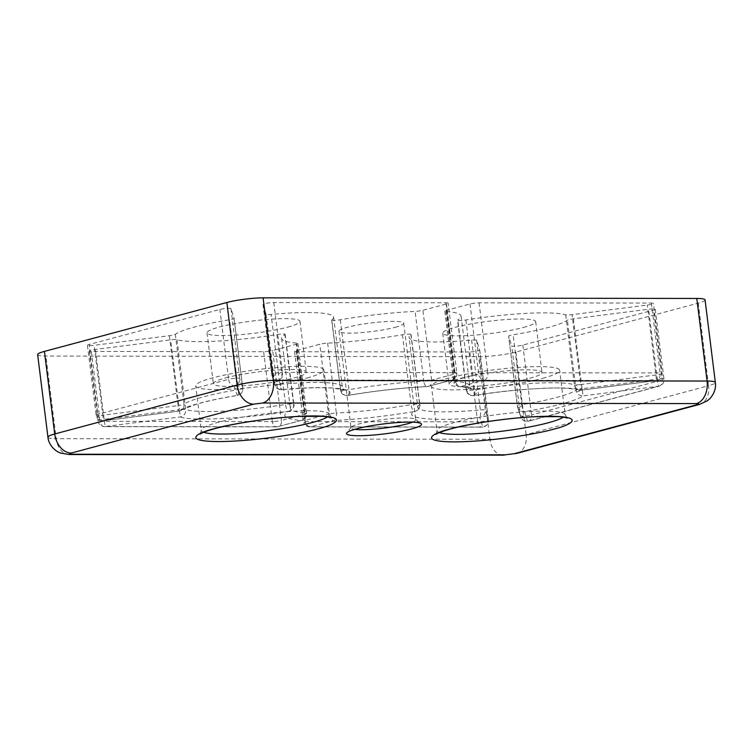<?xml version="1.0" encoding="UTF-8"?>
<svg xmlns="http://www.w3.org/2000/svg" width="753" height="753" viewBox="0 0 753 753"><rect width="100%" height="100%" fill="white"/><g stroke="black" fill="none" stroke-linecap="round" stroke-linejoin="round"><path stroke-width="0.56" stroke-dasharray="3.77 2.82" d="M266.091 314.265L274.798 384.143A6.457 0.857 172.9 0 0 277.97 384.463A6.457 0.857 172.9 0 0 279.796 384.341A6.457 1.506 -95.3 0 0 281.791 389.753A6.457 1.506 -95.3 0 0 281.999 389.678L278.911 379.954A6.457 6.401 162.4 0 1 271.72 374.42A6.457 0.857 -7.1 0 1 271.711 374.401A6.457 0.857 -7.1 0 1 273.414 373.592A6.457 0.857 -7.1 0 1 281.358 372.462A6.457 0.857 -7.1 0 1 282.469 372.434A6.457 4.414 90.1 0 1 278.911 379.954L451.226 380.19A6.457 4.414 -89.9 0 0 454.774 372.669A6.457 0.857 -7.1 0 1 456.845 373.036A6.457 0.857 -7.1 0 1 455.141 373.846A6.457 4.64 -105 0 1 452.101 380.077A6.457 4.64 -105 0 1 451.226 380.19L427.704 386.496C401.895 387.804 375.182 390.798 347.557 395.457A6.457 2.118 80.2 0 0 347.858 395.476A6.457 2.118 80.2 0 0 348.987 389.64A6.457 0.857 -7.1 0 1 343.528 390.252A6.457 0.857 -7.1 0 1 340.356 389.903A6.457 0.857 -7.1 0 1 340.507 389.696L331.8 319.809A6.457 0.857 172.9 0 0 331.649 320.025A6.457 0.857 172.9 0 0 340.281 319.761A90.426 11.963 -7.1 0 1 415.091 311.394A6.457 0.857 172.9 0 0 422.922 310.264L446.444 303.958A6.457 0.857 172.9 0 0 448.139 303.158A6.457 0.857 172.9 0 0 446.068 302.791L273.763 302.555A6.457 0.857 172.9 0 0 264.708 303.713A6.457 0.857 172.9 0 0 263.013 304.513A6.457 0.857 172.9 0 0 263.013 304.532L266.091 314.265A6.457 0.857 172.9 0 0 271.089 314.453A80.731 10.674 -7.1 0 1 333.617 317.126A80.731 10.674 -7.1 0 1 331.8 319.809M263.013 304.532L271.72 374.42L274.798 384.143A6.457 6.401 -17.6 0 0 281.999 389.678C324.562 385.254 360.235 388.397 347.557 395.457A6.457 6.231 -126.5 0 1 340.507 389.696A80.731 10.674 -7.1 0 0 342.323 387.004A80.731 10.674 -7.1 0 0 279.796 384.341L271.089 314.453M402.431 334.765L411.138 404.653A6.457 0.857 -7.1 0 1 419.76 404.389C420.494 405.302 419.637 407.298 417.2 410.376A6.457 6.231 53.5 0 1 414.15 411.543A6.457 2.118 -99.8 0 1 411.138 404.653A90.426 11.963 -7.1 0 1 336.327 413.021A6.457 3.21 87.3 0 1 333.993 420.503C359.802 419.195 386.524 416.202 414.15 411.543C401.471 418.602 437.145 421.746 479.708 417.322A6.457 1.506 -95.3 0 0 480.329 409.952A6.457 0.857 -7.1 0 1 485.327 410.15A6.457 6.401 162.4 0 1 479.708 417.322L482.786 427.045A6.457 6.401 -17.6 0 0 488.405 419.873L488.405 419.892A6.457 0.857 -7.1 0 1 488.405 419.892A6.457 0.857 -7.1 0 1 485.233 421.04A6.457 0.857 -7.1 0 1 478.757 421.831A6.457 0.857 -7.1 0 1 477.656 421.859L468.95 351.971A6.457 0.857 172.9 0 0 475.915 351.274A6.457 0.857 172.9 0 0 479.699 350.013L476.621 340.271A6.457 0.857 172.9 0 0 471.623 340.074A80.731 10.674 -7.1 0 1 409.095 337.4A80.731 10.674 -7.1 0 1 410.912 334.718A6.457 0.857 172.9 0 0 411.063 334.501A6.457 0.857 172.9 0 0 402.431 334.765A90.426 11.963 -7.1 0 1 327.63 343.133A6.457 0.857 172.9 0 0 319.79 344.262L296.268 350.569A6.457 0.857 172.9 0 0 294.574 351.369A6.457 0.857 172.9 0 0 296.644 351.736L468.95 351.971M327.63 343.133L336.327 413.021A6.457 0.857 172.9 0 0 328.496 414.15A6.457 4.64 -105 0 0 333.993 420.503L310.481 426.81L482.786 427.045A6.457 4.414 90.1 0 1 481.986 427.149A6.457 4.414 90.1 0 1 477.722 422.311A6.457 4.414 90.1 0 1 477.656 421.859L305.351 421.624A6.457 0.857 -7.1 0 1 303.28 421.256A6.457 0.857 -7.1 0 1 304.974 420.447A6.457 4.64 75 0 0 305.464 422.452A6.457 4.64 75 0 0 310.481 426.81A6.457 4.414 90.1 0 1 309.681 426.913A6.457 4.414 90.1 0 1 305.417 422.075A6.457 4.414 90.1 0 1 305.351 421.624L296.644 351.736M465.853 319.997L474.55 389.875A80.731 10.674 -7.1 0 1 574.388 384.736A6.457 6.137 -72.9 0 0 581.297 390.092C572.016 385.592 513.358 388.604 473.477 395.636A6.457 1.77 80.7 0 0 473.722 395.654A6.457 1.77 80.7 0 0 474.55 389.875A6.457 0.857 -7.1 0 1 469.448 390.421A6.457 0.857 -7.1 0 1 466.276 390.082A6.457 0.857 -7.1 0 1 466.512 389.809L457.805 319.921A6.457 0.857 172.9 0 0 457.57 320.194A6.457 0.857 172.9 0 0 465.853 319.997A80.731 10.674 -7.1 0 1 565.682 314.858A6.457 0.857 172.9 0 0 572.064 314.679L647.298 305.059A6.457 0.857 172.9 0 0 653.444 303.44A6.457 0.857 172.9 0 0 651.373 303.073L479.068 302.838A6.457 0.857 172.9 0 0 470.013 303.996L446.501 310.292A6.457 0.857 172.9 0 0 444.797 311.102A6.457 0.857 172.9 0 0 445.889 311.431A90.426 11.963 -7.1 0 1 461.09 316.091A90.426 11.963 -7.1 0 1 457.805 319.921M446.501 310.292L455.198 380.18A6.457 4.64 75 0 0 455.687 382.176A6.457 4.64 75 0 0 460.704 386.543C476.489 387.908 480.743 390.939 473.477 395.636A6.457 6.137 -121.1 0 1 466.512 389.809A90.426 11.963 -7.1 0 0 469.787 385.969A90.426 11.963 -7.1 0 0 454.596 381.319A6.457 5.375 -85.5 0 0 454.765 382.232A6.457 5.375 -85.5 0 0 459.415 386.628A6.457 5.375 -85.5 0 0 460.704 386.543L484.226 380.237A6.457 4.64 -105 0 1 478.72 373.874A6.457 0.857 -7.1 0 1 487.775 372.716A6.457 4.414 90.1 0 1 484.226 380.237L656.56 380.529L647.298 305.059M522.836 345.081L531.543 414.969A6.457 0.857 -7.1 0 1 523.589 416.098A6.457 0.857 -7.1 0 1 520.427 415.778L511.72 345.9A6.457 0.857 172.9 0 0 515.918 346.154A6.457 0.857 172.9 0 0 522.836 345.081L653.585 310.038A6.457 0.857 172.9 0 0 655.279 309.229A6.457 0.857 172.9 0 0 648.606 309.201L573.372 318.82A6.457 0.857 172.9 0 0 567.385 320.223A80.731 10.674 -7.1 0 1 548.137 327.508A80.731 10.674 -7.1 0 1 513.132 334.765A6.457 0.857 172.9 0 0 508.642 336.149L511.72 345.9M523.589 416.098L520.888 417.491C521.829 420.174 524.37 421.407 528.502 421.2L659.242 386.148A6.457 4.64 75 0 1 658.367 386.27L527.618 421.313L524.54 411.59C539.242 409.161 551.845 406.554 562.35 403.749C572.751 400.944 579.678 398.328 583.133 395.88L658.367 386.27L657.313 379.088A6.457 0.857 -7.1 0 1 663.986 379.117A6.457 0.857 -7.1 0 1 662.292 379.917L531.543 414.969A6.457 4.64 -105 0 1 528.502 421.2A6.457 4.64 -105 0 1 527.618 421.313A6.457 6.401 162.4 0 1 520.427 415.778L517.339 406.036A6.457 0.857 172.9 0 0 517.349 406.055L508.642 336.177A6.457 0.857 172.9 0 0 508.642 336.177L517.593 407.185A6.457 6.401 162.4 0 1 517.349 406.055A6.457 0.857 172.9 0 1 521.838 404.653L513.132 334.765M576.638 392.031L582.229 389.856L583.133 395.88A6.457 6.222 -125.7 0 1 576.092 390.11A80.731 10.674 -7.1 0 1 556.844 397.386A80.731 10.674 -7.1 0 1 521.838 404.653A6.457 1.807 -99.3 0 0 522.093 406.215A6.457 1.807 -99.3 0 0 524.54 411.59A6.457 6.401 162.4 0 1 517.593 407.185L520.888 417.491M230.992 308.626L239.699 378.514A6.457 6.401 -17.6 0 1 234.079 385.687A6.457 4.64 -105 0 1 228.573 379.324A6.457 0.857 -7.1 0 1 235.501 378.251A6.457 0.857 -7.1 0 1 239.699 378.514L242.777 388.237L234.07 318.359L242.777 388.256C242.955 391.974 241.167 394.365 237.421 395.429C220.864 398.168 207.207 401.095 196.448 404.192L178.574 411.119A6.457 6.222 54.3 0 0 184.033 404.192A6.457 0.857 -7.1 0 1 182.49 404.766A6.457 0.857 -7.1 0 1 178.037 405.594L178.602 411.166L103.368 420.786C99.151 420.155 96.892 418.866 96.61 416.908L98.323 416.371A6.457 4.64 -105 0 0 103.34 420.739L234.079 385.687L237.157 395.41A6.457 6.401 -17.6 0 0 242.777 388.237A6.457 0.857 -7.1 0 1 242.777 388.256A6.457 0.857 -7.1 0 1 241.082 389.066A6.457 0.857 -7.1 0 1 238.287 389.64A6.457 1.807 -99.3 0 1 237.421 395.429A6.457 1.807 -99.3 0 1 237.157 395.41C208.901 399.956 184.316 406.545 178.574 411.119L103.368 420.786L102.813 415.214A6.457 0.857 -7.1 0 1 99.311 415.524A6.457 0.857 -7.1 0 1 96.139 415.176A6.457 0.857 -7.1 0 1 97.834 414.376L89.127 344.488A6.457 0.857 172.9 0 0 87.433 345.298A6.457 0.857 172.9 0 0 94.106 345.326L169.34 335.706A6.457 0.857 172.9 0 0 173.792 334.887A6.457 0.857 172.9 0 0 175.327 334.304A80.731 10.674 -7.1 0 1 229.58 319.761A6.457 0.857 172.9 0 0 232.376 319.178A6.457 0.857 172.9 0 0 234.079 318.378A6.457 0.857 172.9 0 0 234.07 318.359L230.992 308.626A6.457 0.857 172.9 0 0 226.794 308.372A6.457 0.857 172.9 0 0 219.876 309.445L89.127 344.488M565.682 314.858L574.388 384.736A6.457 0.857 172.9 0 0 577.269 384.877A6.457 0.857 172.9 0 0 580.77 384.567L572.064 314.679M263.644 351.698L272.351 421.576A6.457 0.857 172.9 0 0 273.452 421.548A6.457 0.857 172.9 0 0 281.406 420.419L272.699 350.54L296.221 344.234A6.457 0.857 172.9 0 0 297.915 343.424A6.457 0.857 172.9 0 0 296.823 343.095A90.426 11.963 -7.1 0 1 281.622 338.436A90.426 11.963 -7.1 0 1 284.907 334.605A6.457 0.857 172.9 0 0 285.142 334.332A6.457 0.857 172.9 0 0 276.859 334.539A80.731 10.674 -7.1 0 1 177.03 339.669A6.457 0.857 172.9 0 0 170.649 339.848L95.415 349.467A6.457 0.857 172.9 0 0 90.962 350.286A6.457 0.857 172.9 0 0 89.268 351.096A6.457 0.857 172.9 0 0 91.339 351.453L263.644 351.698A6.457 0.857 172.9 0 0 272.699 350.54M276.859 334.539L285.566 404.417A6.457 0.857 -7.1 0 1 293.849 404.21C294.592 405.735 293.576 407.844 290.78 410.545A6.457 6.137 58.9 0 1 288.23 411.364A6.457 1.77 -99.3 0 1 285.566 404.417A80.731 10.674 -7.1 0 1 185.727 409.557A6.457 0.857 172.9 0 0 179.355 409.736L180.409 416.908C189.681 421.407 248.349 418.395 288.23 411.364C280.963 416.061 285.218 419.092 301.002 420.466L277.481 426.763L105.175 426.527A6.457 4.414 90.1 0 1 104.375 426.631A6.457 4.414 90.1 0 1 100.111 421.793A6.457 4.414 90.1 0 1 100.036 421.341L272.351 421.576A6.457 4.414 -89.9 0 0 272.417 422.028A6.457 4.414 -89.9 0 0 276.68 426.876A6.457 4.414 -89.9 0 0 277.481 426.763A6.457 4.64 75 0 0 278.365 426.65A6.457 4.64 75 0 0 281.406 420.419L304.918 414.112A6.457 4.64 -105 0 1 301.878 420.343A6.457 4.64 -105 0 1 301.002 420.466A6.457 5.375 -85.5 0 0 305.53 412.973A6.457 0.857 -7.1 0 1 306.612 413.312A6.457 0.857 -7.1 0 1 304.918 414.112L296.221 344.234M177.03 339.669L185.727 409.557A6.457 6.137 107.1 0 1 180.409 416.908L105.175 426.527L104.121 419.346L179.355 409.736L170.649 339.848M412.531 422.151A32.614 4.311 172.9 0 0 415.75 419.798A32.614 4.311 172.9 0 0 415.392 419.261A32.614 4.311 172.9 0 0 392.859 418.517A32.614 4.311 172.9 0 0 359.576 423.798A32.614 4.311 172.9 0 0 351.237 427.252A32.614 4.311 172.9 0 0 351.02 427.864A32.614 4.311 172.9 0 0 354.71 429.351M542.687 378.317A64.589 8.547 172.9 0 0 559.639 370.269A64.589 8.547 172.9 0 0 518.365 367.417A64.589 8.547 172.9 0 0 448.402 378.185A64.589 8.547 172.9 0 0 431.45 386.233A64.589 8.547 172.9 0 0 472.724 389.085A64.589 8.547 172.9 0 0 542.687 378.317M306.97 377.987A64.589 8.547 172.9 0 0 323.922 369.939A64.589 8.547 172.9 0 0 282.648 367.088A64.589 8.547 172.9 0 0 212.685 377.865A64.589 8.547 172.9 0 0 195.742 385.913A64.589 8.547 172.9 0 0 237.007 388.764A64.589 8.547 172.9 0 0 306.97 377.987M395.165 327.301A32.614 4.311 172.9 0 0 403.721 323.235A32.614 4.311 172.9 0 0 382.882 321.795A32.614 4.311 172.9 0 0 347.547 327.235A32.614 4.311 172.9 0 0 338.991 331.292A32.614 4.311 172.9 0 0 359.83 332.732A32.614 4.311 172.9 0 0 395.165 327.301M523.391 327.47A46.827 6.193 172.9 0 0 535.684 321.635A46.827 6.193 172.9 0 0 505.762 319.573A46.827 6.193 172.9 0 0 455.038 327.376A46.827 6.193 172.9 0 0 442.745 333.212A46.827 6.193 172.9 0 0 472.668 335.283A46.827 6.193 172.9 0 0 523.391 327.47M461.363 378.204A46.827 6.193 -7.1 0 1 512.087 370.391A46.827 6.193 -7.1 0 1 542.009 372.462A46.827 6.193 -7.1 0 1 529.726 378.298A46.827 6.193 -7.1 0 1 478.993 386.101A46.827 6.193 -7.1 0 1 449.08 384.039A46.827 6.193 -7.1 0 1 461.363 378.204M287.674 327.15A46.827 6.193 172.9 0 0 299.967 321.315A46.827 6.193 172.9 0 0 270.045 319.244A46.827 6.193 172.9 0 0 219.321 327.056A46.827 6.193 172.9 0 0 207.037 332.892A46.827 6.193 172.9 0 0 236.95 334.963A46.827 6.193 172.9 0 0 287.674 327.15M225.655 377.884A46.827 6.193 -7.1 0 1 276.379 370.071A46.827 6.193 -7.1 0 1 306.302 372.142A46.827 6.193 -7.1 0 1 294.009 377.978A46.827 6.193 -7.1 0 1 243.285 385.781A46.827 6.193 -7.1 0 1 213.363 383.71A46.827 6.193 -7.1 0 1 225.655 377.884M91.339 351.453L100.036 421.341A6.457 0.857 -7.1 0 1 97.975 420.974A6.457 0.857 -7.1 0 1 99.669 420.174A6.457 0.857 -7.1 0 1 104.121 419.346L95.415 349.467M705.062 299.91A25.837 3.417 -7.1 0 1 698.285 303.13L515.852 352.037A25.837 3.417 -7.1 0 1 479.623 356.668L45.914 356.075A25.837 3.417 -7.1 0 1 37.65 354.616M479.699 350.013A6.457 0.857 172.9 0 0 479.699 349.994L488.405 419.873L479.699 350.013M411.063 334.501L419.76 404.389A6.457 0.857 -7.1 0 1 419.619 404.606L410.912 334.718M651.373 303.073L660.08 372.951A6.457 0.857 -7.1 0 1 662.151 373.319L662.151 373.319A6.457 0.857 -7.1 0 1 656.004 374.947L580.77 384.567L581.325 390.139L656.56 380.529C660.381 379.653 662.245 377.253 662.151 373.319L653.444 303.44M285.142 334.332L293.849 404.21A6.457 0.857 -7.1 0 1 293.614 404.493L284.907 334.605M446.444 303.958L455.141 373.846L431.629 380.143A6.457 4.64 75 0 1 428.589 386.383A6.457 4.64 75 0 1 427.704 386.496A6.457 3.21 87.3 0 1 427.224 386.59A6.457 3.21 87.3 0 1 423.788 381.272A6.457 0.857 172.9 0 0 431.629 380.143L422.922 310.264M417.2 410.376A6.457 6.231 53.5 0 0 419.619 404.606A80.731 10.674 -7.1 0 0 417.802 407.288L417.2 410.376M479.068 302.838L487.775 372.716L660.08 372.951A6.457 4.414 90.1 0 1 656.531 380.472L581.325 390.139L578.615 389.913C569.381 387.899 555.676 387.466 537.501 388.604C516.972 389.762 495.719 392.106 473.722 395.654C467.076 395.381 467.98 393.038 466.738 391.814L469.448 390.421M470.013 303.996L478.72 373.874L455.198 380.18A6.457 0.857 172.9 0 0 453.504 380.98A6.457 0.857 172.9 0 0 454.596 381.319L445.889 311.431M582.229 389.856L582.078 388.699A6.457 0.857 172.9 0 0 576.092 390.11L567.385 320.223M655.279 309.229L663.986 379.117C664.174 382.58 662.602 384.924 659.242 386.148A6.457 4.64 75 0 0 662.292 379.917L653.585 310.038M281.622 338.436L290.329 408.324L289.576 411.392L290.78 410.545A6.457 6.137 58.9 0 0 293.614 404.493A90.426 11.963 -7.1 0 0 290.329 408.324A90.426 11.963 -7.1 0 0 305.53 412.973L296.823 343.095M98.323 416.371A6.457 4.64 -105 0 1 97.834 414.376L228.573 379.324L219.876 309.445M439.394 432.608A64.589 8.547 -7.1 0 1 436.985 430.707A64.589 8.547 -7.1 0 1 453.937 422.659A64.589 8.547 -7.1 0 1 523.9 411.882A64.589 8.547 -7.1 0 1 565.174 414.734A64.589 8.547 -7.1 0 1 563.31 417.171M203.687 432.288A64.589 8.547 -7.1 0 1 201.277 430.377A64.589 8.547 -7.1 0 1 218.229 422.329A64.589 8.547 -7.1 0 1 288.192 411.562A64.589 8.547 -7.1 0 1 329.466 414.414A64.589 8.547 -7.1 0 1 327.593 416.851M341.053 391.616L343.528 390.252M477.722 422.311L478.757 421.831M467.067 391.758L466.276 390.082L457.57 320.194M87.433 345.298L96.139 415.176L96.61 416.908L99.311 415.524M333.617 317.126L342.323 387.004L343.961 389.988L333.485 388.153C320.994 387.249 303.77 387.786 281.791 389.753C277.245 388.859 275.061 387.55 275.259 385.856L277.97 384.463M272.181 376.133L281.358 372.462M476.621 340.271L485.327 410.15L488.405 419.873C488.763 423.685 486.617 426.104 481.986 427.149L309.681 426.913C304.353 425.953 304.231 423.713 303.751 422.988L305.464 422.452M294.574 351.369L303.28 421.256L303.751 422.988L305.417 422.075M574.718 386.129L577.269 384.877M461.09 316.091L469.787 385.969L471.274 388.764C471.463 389.15 472.545 387.955 459.415 386.628C455.386 385.094 453.579 383.795 453.974 382.712L455.687 382.176M444.797 311.102L453.504 380.98L453.974 382.712L454.765 382.232M517.81 407.768L522.093 406.215M272.417 422.028L273.452 421.548M297.915 343.424L306.612 413.312C306.819 416.748 305.238 419.101 301.878 420.343L276.68 426.876L104.375 426.631C99.048 425.671 98.925 423.431 98.445 422.706L104.272 420.503M89.268 351.096L97.975 420.974L98.445 422.706L100.111 421.793M175.327 334.304L184.033 404.192A80.731 10.674 -7.1 0 1 238.287 389.64L229.58 319.761M169.34 335.706L178.037 405.594L102.813 415.214L94.106 345.326M517.019 453.325A19.38 13.912 75 0 0 526.14 434.632L708.573 385.724A19.38 13.912 -105 0 1 699.443 404.417M69.201 454.548A19.38 13.243 90.1 0 1 56.202 438.67L489.911 439.263A19.38 13.243 -89.9 0 0 502.919 455.141M698.285 303.13L708.573 385.724A25.837 3.417 172.9 0 0 715.35 382.505M515.852 352.037L526.14 434.632A25.837 3.417 172.9 0 1 489.911 439.263L479.623 356.668M47.938 437.201A25.837 3.417 172.9 0 0 56.202 438.67L45.914 356.075M340.281 319.761L348.987 389.64A90.426 11.963 -7.1 0 1 423.788 381.272L415.091 311.394M273.763 302.555L282.469 372.434L454.774 372.669L446.068 302.791M296.268 350.569L304.974 420.447L328.496 414.15L319.79 344.262M471.623 340.074L480.329 409.952A80.731 10.674 -7.1 0 1 417.802 407.288L409.095 337.4M573.372 318.82L582.078 388.699L657.313 379.088L648.606 309.201M567.122 418.066L565.174 414.734L559.639 370.269M331.414 417.746L329.466 414.414L323.922 369.939M331.649 320.025L340.827 391.635C342.154 392.84 340.874 395.127 347.858 395.476C375.239 390.845 401.688 387.889 427.224 386.59L452.101 380.077C455.452 378.844 457.033 376.5 456.845 373.036L448.139 303.158M275.259 385.856L271.711 374.401L263.013 304.513M415.392 419.261L421.096 423.619M403.721 323.235L415.75 419.798M535.684 321.635L542.009 372.462M299.967 321.315L306.302 372.142M435.921 434.415L436.985 430.707L431.45 386.233M200.204 434.086L201.277 430.377L195.742 385.913M351.237 427.252L346.775 432.881M338.991 331.292L351.02 427.864M442.745 333.212L449.08 384.039M207.037 332.892L213.363 383.71"/><path stroke-width="1.13" d="M411.599 428.946A37.782 4.998 172.9 0 0 421.096 423.619A37.782 4.998 172.9 0 0 394.996 422.753A37.782 4.998 172.9 0 0 356.442 428.871A37.782 4.998 172.9 0 0 346.775 432.881A37.782 4.998 172.9 0 0 368.358 435.403A37.782 4.998 172.9 0 0 411.599 428.946M354.71 429.351A32.614 4.311 172.9 0 0 407.194 423.864A32.614 4.311 172.9 0 0 412.531 422.151M253.657 404.154A19.38 13.912 -105 0 1 237.148 385.075L54.715 433.982A25.837 3.417 172.9 0 0 47.938 437.201L37.65 354.616A25.837 3.417 -7.1 0 1 44.427 351.397L226.86 302.49A25.837 3.417 -7.1 0 1 263.089 297.859L696.798 298.452A25.837 3.417 -7.1 0 1 705.062 299.91L715.35 382.505A25.837 3.417 172.9 0 0 707.086 381.037L273.377 380.444A19.38 13.243 90.1 0 1 262.722 402.996L696.431 403.589C699 403.674 699.123 404.06 696.798 404.766L514.374 453.664L505.319 454.821L71.601 454.228C69.041 454.153 68.918 453.767 71.234 453.061L253.657 404.154L262.722 402.996M553.728 429.144C569.786 425.398 587.387 416.494 549.652 416.268C510.619 416.39 461.909 425.257 450.021 429.003C433.954 432.749 416.362 441.653 454.097 441.879C493.13 441.757 541.84 432.89 553.728 429.144M563.31 417.171A64.589 8.547 -7.1 0 1 548.222 422.781A64.589 8.547 -7.1 0 1 486.184 432.919A64.589 8.547 -7.1 0 1 439.394 432.608M318.02 428.824C334.078 425.078 351.67 416.174 313.945 415.938C274.901 416.061 226.192 424.927 214.304 428.683C198.246 432.42 180.654 441.333 218.379 441.559C257.413 441.437 306.123 432.57 318.02 428.824M327.593 416.851A64.589 8.547 -7.1 0 1 312.514 422.461A64.589 8.547 -7.1 0 1 250.476 432.589A64.589 8.547 -7.1 0 1 203.687 432.288M514.374 453.664A19.38 13.912 75 0 0 517.019 453.325L699.443 404.417A19.38 13.912 -105 0 1 696.798 404.766M696.431 403.589A19.38 13.243 -89.9 0 0 707.086 381.037L696.798 298.452M44.427 351.397L54.715 433.982A19.38 13.912 75 0 0 71.234 453.061M517.019 453.325L502.919 455.141A19.38 13.243 -89.9 0 0 505.319 454.821M71.601 454.228A19.38 13.243 90.1 0 1 69.201 454.548L60.165 452.967L57.284 451.546C49.67 446.491 48.098 439.827 47.938 437.201M226.86 302.49L237.148 385.075A25.837 3.417 172.9 0 1 273.377 380.444L263.089 297.859M435.921 434.415L436.307 434.133C438.274 432.796 443.131 431.055 450.896 428.89C471.218 423.327 508.219 417.962 535.129 416.729L558.18 416.654C567.715 417.482 567.32 418.31 567.122 418.066M200.204 434.086L200.599 433.813C202.557 432.476 207.423 430.725 215.189 428.561C235.501 423.007 272.511 417.642 299.412 416.409L322.463 416.334C332.007 417.153 331.612 417.99 331.414 417.746M502.919 455.141L69.201 454.548M699.443 404.417L707.368 400.784L709.815 398.685C715.952 391.918 715.83 385.084 715.35 382.505"/></g></svg>
